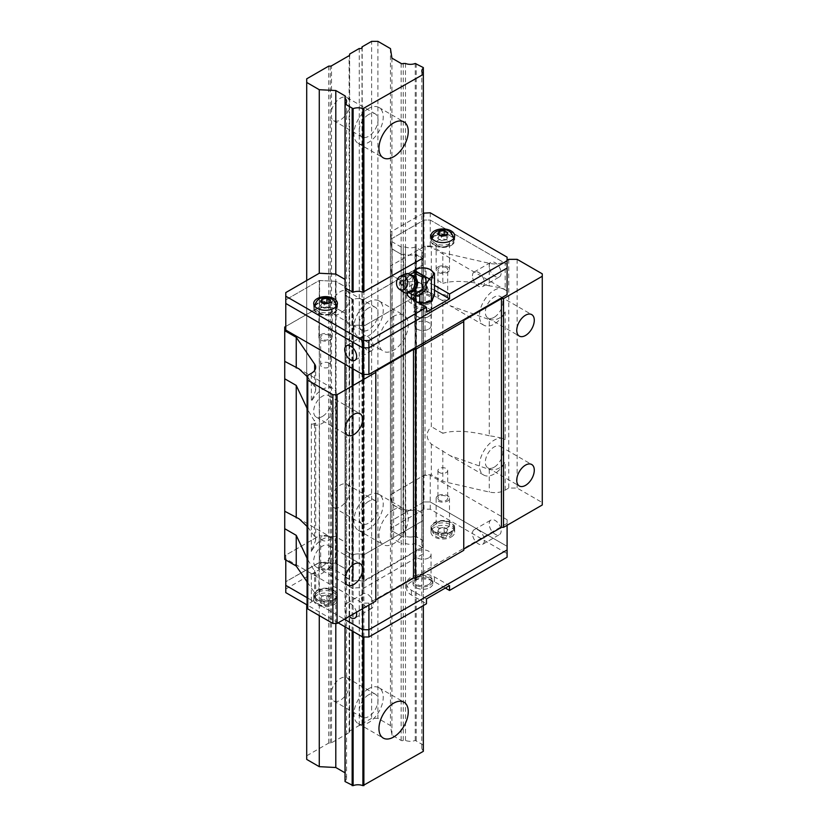 <?xml version="1.0" encoding="UTF-8"?>
<svg xmlns="http://www.w3.org/2000/svg" width="827" height="827" viewBox="0 0 827 827"><rect width="100%" height="100%" fill="white"/><g stroke="black" fill="none" stroke-linecap="round" stroke-linejoin="round"><path stroke-width="0.62" stroke-dasharray="4.13 3.1" d="M331.524 110.291A13.325 7.691 -60 0 1 340.321 98.227A13.325 7.691 -60 0 1 346.989 97.565A13.325 7.691 -60 0 1 349.118 100.129L349.118 107.924A13.325 7.691 -60 0 1 333.663 120.649A13.325 7.691 -60 0 1 331.524 118.085L331.524 65.829M331.524 303.705A13.325 7.691 -60 0 1 340.321 291.642A13.325 7.691 -60 0 1 346.989 290.99A13.325 7.691 -60 0 1 349.118 293.554L349.118 301.348A13.325 7.691 -60 0 1 333.663 314.064A13.325 7.691 -60 0 1 331.524 311.5L331.524 118.085M331.524 497.13A13.325 7.691 -60 0 1 340.321 485.067A13.325 7.691 -60 0 1 346.989 484.405A13.325 7.691 -60 0 1 349.118 486.969L349.118 494.763A13.325 7.691 -60 0 1 333.663 507.489A13.325 7.691 -60 0 1 331.524 504.925L331.524 311.5M331.524 690.545A13.325 7.691 -60 0 1 340.321 678.481A13.325 7.691 -60 0 1 346.989 677.82A13.325 7.691 -60 0 1 349.118 680.394L349.118 688.178A13.325 7.691 -60 0 1 333.663 700.903A13.325 7.691 -60 0 1 331.524 698.339L331.524 504.925M423.341 751.319L423.341 750.751A8.59 4.962 180 0 1 421.811 747.939A8.59 4.962 180 0 1 423.341 745.117L415.247 740.434A8.59 4.962 180 0 1 405.468 740.434L403.245 740.434A1.478 0.858 180 0 1 401.147 740.434L391.915 735.11L390.468 725.568L377.908 718.322L377.908 41.35M377.908 718.322L371.623 718.322L371.623 41.35M390.468 725.568L390.468 48.607M391.915 735.11L391.915 58.138M403.245 740.434L403.245 63.472M405.468 740.434L405.468 63.472M415.247 740.434L415.247 63.472M416.219 740.434L416.219 63.472M423.341 744.548L423.341 67.587M423.341 745.117L423.341 750.751M423.341 605.56L423.341 344.921M423.341 342.988L423.341 257.321A8.59 4.962 180 0 1 421.811 254.499A8.59 4.962 180 0 1 423.341 251.677L415.247 247.004A8.59 4.962 180 0 1 405.468 247.004L403.245 247.004A1.478 0.858 180 0 1 401.147 247.004L391.915 241.68L390.468 232.139L390.468 239.396L423.972 220.054L430.247 220.054L507.096 264.413L507.096 294.639M393.611 316.369A20.727 11.971 120 0 0 380.069 334.635A20.727 11.971 120 0 0 383.242 351.237A20.727 11.971 120 0 0 403.969 339.277A20.727 11.971 120 0 0 403.969 315.345A20.727 11.971 120 0 0 393.611 316.369M393.611 509.783A20.727 11.971 120 0 0 380.069 528.05A20.727 11.971 120 0 0 383.242 544.662A20.727 11.971 120 0 0 403.969 532.691A20.727 11.971 120 0 0 403.969 508.76A20.727 11.971 120 0 0 393.611 509.783M363.88 636.986L363.88 379.262M363.88 374.424L363.88 292.22L363.88 299.477L362.898 299.477A8.59 4.962 0 0 0 353.129 299.477L345.035 294.794A8.59 4.962 0 0 0 346.554 291.983A8.59 4.962 180 0 1 345.179 294.681L345.035 321.744L351.888 325.921L353.336 325.983A8.59 4.962 180 0 1 362.691 325.983L364.138 325.921L423.083 291.89L423.197 291.052A8.59 4.962 180 0 1 421.811 288.354A8.59 4.962 180 0 1 423.197 285.656L423.083 284.819L416.477 281.004L415.03 280.942A8.59 4.962 180 0 1 405.685 280.942L403.555 280.86L405.199 280.86L405.199 254.261L405.685 280.942A8.59 4.962 0 0 0 415.03 280.942L415.03 254.344A8.59 4.962 180 0 1 405.685 254.344M362.898 636.986L362.898 379.82M362.898 374.424L362.898 299.477M353.129 631.508L353.129 385.465M353.129 368.945L353.129 299.477M352.147 630.939L352.147 386.023M352.147 368.377L352.147 299.477M345.035 626.835L345.035 390.137M345.035 364.262L345.035 295.363M345.035 780.977L345.035 775.333A8.59 4.962 180 0 1 346.554 778.155A8.59 4.962 180 0 1 345.035 780.977L345.035 781.536M345.035 774.041L345.035 772.832A1.478 0.858 180 0 1 345.469 773.441A1.478 0.858 180 0 1 345.035 774.041L345.035 775.333M335.803 623.444L335.803 274.078L335.803 281.325L319.274 280.498L285.78 299.839L319.325 280.467L335.473 281.314L345.035 286.659A1.478 0.858 180 0 1 345.469 287.258A1.478 0.858 180 0 1 345.19 287.755L345.19 543.07A1.478 0.858 0 0 0 345.469 542.574A1.478 0.858 0 0 0 345.035 541.974L335.473 536.63L319.604 535.824L335.473 536.63L335.473 307.902L345.035 313.257A1.478 0.858 180 0 1 345.469 313.857A1.478 0.858 180 0 1 345.19 314.353A1.478 0.858 180 0 0 345.469 313.857L345.469 287.258A1.478 0.858 0 0 0 345.035 286.659L335.803 281.325M319.274 615.588L319.274 280.498M306.714 604.713L306.714 280.498M371.623 718.322L361.999 723.873A2.078 1.199 180 0 1 362.185 724.359A2.078 1.199 180 0 1 359.259 725.455L349.635 731.006L349.635 731.916A1.778 1.023 180 0 1 349.118 732.639L331.524 742.801A1.778 1.023 180 0 1 330.273 743.101L328.701 743.101L306.714 755.795L306.714 78.823M306.714 755.795L306.714 759.413M328.701 743.101L328.701 66.129M349.635 731.916L349.635 54.944M349.635 731.006L349.635 54.044M359.259 725.455L359.259 48.483M361.999 723.873L361.999 47.883M368.584 694.804A13.325 7.691 120 0 0 359.879 706.547A13.325 7.691 120 0 0 361.926 717.226A13.325 7.691 120 0 0 375.251 709.535A13.325 7.691 120 0 0 375.251 694.142A13.325 7.691 120 0 0 368.584 694.804M368.584 688.757A20.727 11.971 120 0 0 355.052 707.023A20.727 11.971 120 0 0 358.225 723.635A20.727 11.971 120 0 0 378.952 711.665A20.727 11.971 120 0 0 378.952 687.733A20.727 11.971 120 0 0 368.584 688.757M368.584 501.389A13.325 7.691 120 0 0 359.879 513.122A13.325 7.691 120 0 0 361.926 523.801A13.325 7.691 120 0 0 375.251 516.11A13.325 7.691 120 0 0 375.251 500.728A13.325 7.691 120 0 0 368.584 501.389M368.584 495.342A20.727 11.971 120 0 0 355.052 513.608A20.727 11.971 120 0 0 358.225 530.21A20.727 11.971 120 0 0 378.952 518.25A20.727 11.971 120 0 0 378.952 494.319A20.727 11.971 120 0 0 368.584 495.342M368.584 307.964A13.325 7.691 120 0 0 359.879 319.708A13.325 7.691 120 0 0 361.926 330.387A13.325 7.691 120 0 0 375.251 322.695A13.325 7.691 120 0 0 375.251 307.303A13.325 7.691 120 0 0 368.584 307.964M368.584 301.917A20.727 11.971 120 0 0 355.052 320.183A20.727 11.971 120 0 0 358.225 336.796A20.727 11.971 120 0 0 378.952 324.825A20.727 11.971 120 0 0 378.952 300.894A20.727 11.971 120 0 0 368.584 301.917M368.584 114.55A13.325 7.691 120 0 0 359.879 126.293A13.325 7.691 120 0 0 361.926 136.962A13.325 7.691 120 0 0 375.251 129.27A13.325 7.691 120 0 0 375.251 113.888A13.325 7.691 120 0 0 368.584 114.55M368.584 108.502A20.727 11.971 120 0 0 355.052 126.769A20.727 11.971 120 0 0 358.225 143.381A20.727 11.971 120 0 0 378.952 131.41A20.727 11.971 120 0 0 378.952 107.479A20.727 11.971 120 0 0 368.584 108.502M446.27 267.617A4.89 2.822 0 0 0 440.946 267.007A4.89 2.822 0 0 0 437.928 269.612A4.89 2.822 0 0 0 442.817 272.434A4.89 2.822 0 0 0 447.696 269.612A4.89 2.822 0 0 0 446.27 267.617M505.183 261.415L505.183 289.729A20.727 11.971 120 0 0 504.48 289.264A20.727 11.971 120 0 0 483.743 301.224A20.727 11.971 120 0 0 483.743 325.156A20.727 11.971 120 0 0 505.183 311.913L505.183 439.623A20.727 11.971 120 0 0 504.48 439.158A20.727 11.971 120 0 0 483.743 451.128A20.727 11.971 120 0 0 483.743 475.06A20.727 11.971 120 0 0 505.183 461.817C501.565 468.082 496.252 470.635 489.253 469.467L450.095 455.636L431.301 444.068C425.771 438.258 425.771 432.449 431.301 426.629L431.301 294.164C425.771 288.354 425.771 282.545 431.301 276.735L431.301 246.043L442.817 252.69L489.253 263.317A14.803 8.549 0 0 0 505.183 261.415L507.096 260.309M431.301 246.043L425.016 246.043L390.427 266.015L390.427 494.732L425.016 474.76L431.301 474.76L442.817 481.407L489.253 492.034A14.803 8.549 0 0 0 505.183 490.132L508.77 488.054L517.144 488.054L542.274 502.568L542.274 504.977M391.884 530.655L391.884 504.056L401.147 509.577L392.143 504.377L392.143 275.66L401.147 280.86L391.884 275.339L391.884 530.655L390.499 521.486L390.427 494.732L391.884 504.056L390.499 494.887L390.499 266.17L391.884 275.339L390.427 266.015L423.972 246.642L430.247 246.642L507.096 291.011M507.096 257.166L507.096 264.413L430.247 220.054L423.972 220.054L390.468 239.396L391.915 248.927L401.147 254.261A1.478 0.858 180 0 0 403.049 254.354L403.049 280.953A1.478 0.858 180 0 1 401.147 280.86L401.147 509.577A1.478 0.858 0 0 0 403.049 509.67L403.049 280.953A1.478 0.858 180 0 1 401.147 280.86L401.147 254.261L391.884 248.741L390.427 239.416L390.427 266.015L390.499 239.582M415.03 254.344L415.516 280.86L415.857 254.261L423.341 258.582L423.197 285.656A8.59 4.962 0 0 0 421.811 288.354A8.59 4.962 0 0 0 423.197 291.052L423.197 264.454A8.59 4.962 180 0 1 421.811 261.756A8.59 4.962 180 0 1 423.197 259.058M345.035 289.005L345.179 544.59A8.59 4.962 180 0 1 346.554 547.288A8.59 4.962 180 0 1 345.179 549.986L345.293 550.823L351.888 554.638L353.336 554.7A8.59 4.962 180 0 1 362.691 554.7L364.138 554.638L423.083 520.607L423.197 519.769A8.59 4.962 180 0 1 421.811 517.071A8.59 4.962 180 0 1 423.197 514.373L423.341 540.682L415.516 536.165L415.03 280.942L415.03 509.659L416.477 509.721L416.477 281.004L423.083 284.819L423.083 513.536L416.477 509.721L415.03 509.659A8.59 4.962 180 0 1 405.685 509.659L403.555 509.577L405.685 509.659L405.685 536.247A8.59 4.962 0 0 0 415.03 536.247L415.03 509.659A8.59 4.962 180 0 1 405.685 509.659L405.199 280.86L405.199 536.165L403.049 536.268L403.049 509.67A1.478 0.858 0 0 1 401.147 509.577L401.147 536.165A1.478 0.858 0 0 0 403.049 536.268M423.197 264.454L423.341 291.528L423.341 264.929L364.138 299.322L362.691 299.395L362.691 325.983A8.59 4.962 0 0 0 353.336 325.983L353.336 299.395A8.59 4.962 180 0 1 362.691 299.395M362.691 581.298L364.138 581.226L423.341 546.833L423.341 291.331L423.083 520.607L423.083 291.89L364.138 325.921L364.138 554.638L362.691 554.7L362.691 581.298A8.59 4.962 0 0 0 353.336 581.298L353.336 554.7A8.59 4.962 180 0 1 362.691 554.7L363.167 299.477M363.508 299.477L363.167 581.381M353.336 299.395L352.519 326.065L352.519 299.477L345.293 295.508L345.179 294.681M345.19 569.669A1.478 0.858 0 0 0 345.469 569.172A1.478 0.858 0 0 0 345.035 568.562L345.035 313.257L336.031 308.058L336.031 536.775L345.035 541.974A1.478 0.858 0 0 1 345.469 542.574A1.478 0.858 0 0 1 345.19 543.07L345.179 544.59A8.59 4.962 180 0 1 346.554 547.288A8.59 4.962 180 0 1 345.179 549.986L345.035 577.06L352.86 581.381L353.336 325.983L353.336 554.7L351.888 554.638L351.888 325.921L345.293 322.106L345.035 550.462L345.035 294.96M345.035 295.146L345.179 321.269A8.59 4.962 0 0 0 346.554 318.571A8.59 4.962 180 0 1 345.179 321.269L345.035 576.864M345.035 570.909L345.179 315.873A8.59 4.962 180 0 1 346.554 318.571A8.59 4.962 0 0 0 345.179 315.873L345.035 569.958M335.473 281.314L335.473 307.902L319.604 307.106L336.031 308.058L336.031 281.459M284.726 559.383L284.726 555.754L319.325 535.782L319.325 307.065L319.604 562.422L285.78 581.743L285.78 585.371L285.78 555.144L285.78 558.773L362.619 603.141L368.904 603.141L507.096 523.357L507.096 519.728L507.096 546.327L430.247 501.958L423.972 501.958L390.427 521.33L423.972 501.958L423.972 475.36L390.427 494.732L390.499 521.486M319.604 280.508L319.604 307.106L285.78 326.427L319.325 307.065L319.325 280.467M329.012 335.317A4.89 2.822 0 0 0 323.688 334.708A4.89 2.822 0 0 0 320.669 337.313A4.89 2.822 0 0 0 325.559 340.135A4.89 2.822 0 0 0 330.449 337.313A4.89 2.822 0 0 0 329.012 335.317M322.106 568.025A4.89 2.822 180 0 1 320.669 566.03A4.89 2.822 180 0 1 325.559 563.208A4.89 2.822 180 0 1 330.449 566.03A4.89 2.822 180 0 1 327.43 568.635A4.89 2.822 180 0 1 322.106 568.025M439.354 500.325A4.89 2.822 180 0 1 437.928 498.33A4.89 2.822 180 0 1 442.817 495.507A4.89 2.822 180 0 1 447.696 498.33A4.89 2.822 180 0 1 444.688 500.935A4.89 2.822 180 0 1 439.354 500.325M307.758 608.941L307.758 604.103L311.355 602.035A14.803 8.549 0 0 0 315.687 595.988A14.803 8.549 0 0 0 314.653 592.845L307.758 582.808M423.341 540.682L423.341 285.377L423.197 514.373A8.59 4.962 180 0 0 421.811 517.071L421.811 261.756A8.59 4.962 0 0 0 423.341 264.578L363.88 299.477M463.751 320.39L463.751 550.317M375.809 371.158L375.809 601.084M307.758 559.745L315.687 572.966L312.027 574.176L311.355 573.721L311.355 602.035M307.758 604.103L307.758 375.386M517.144 259.337L517.144 488.054M542.274 502.568L542.274 273.84M508.77 259.337L508.77 488.054M442.817 450.715L442.817 481.407M431.301 444.068L431.301 474.76M425.016 246.043L425.016 474.76M284.726 327.037L284.726 555.754M307.758 527.047L314.653 536.589L315.687 540.196L311.355 551.526A20.727 11.971 -60 0 1 332.785 538.284A20.727 11.971 -60 0 1 332.785 562.215A20.727 11.971 -60 0 1 312.058 574.186A20.727 11.971 -60 0 1 311.355 573.721M311.355 551.526L311.355 423.817A20.727 11.971 120 0 0 312.058 424.282A20.727 11.971 120 0 0 332.785 412.322A20.727 11.971 120 0 0 332.785 388.39A20.727 11.971 120 0 0 311.355 401.633L311.355 373.318M322.416 416.457A12.405 7.164 -60 0 1 316.214 417.077A12.405 7.164 -60 0 1 316.214 402.759A12.405 7.164 -60 0 1 328.619 395.595A12.405 7.164 -60 0 1 330.521 405.53A12.405 7.164 -60 0 1 322.416 416.457M322.416 566.361A12.405 7.164 -60 0 1 316.214 566.971A12.405 7.164 -60 0 1 316.214 552.653A12.405 7.164 -60 0 1 328.619 545.5A12.405 7.164 -60 0 1 330.521 555.434A12.405 7.164 -60 0 1 322.416 566.361M494.112 467.234A12.405 7.164 -60 0 1 487.909 467.855A12.405 7.164 -60 0 1 487.909 453.527A12.405 7.164 -60 0 1 500.314 446.373A12.405 7.164 -60 0 1 502.216 456.308A12.405 7.164 -60 0 1 494.112 467.234M494.112 317.341A12.405 7.164 -60 0 1 487.909 317.95A12.405 7.164 -60 0 1 487.909 303.633A12.405 7.164 -60 0 1 500.314 296.469A12.405 7.164 -60 0 1 502.216 306.403A12.405 7.164 -60 0 1 494.112 317.341M489.253 435.788C469.322 430.836 453.837 429.999 442.817 433.286L442.817 300.821L450.095 305.732L489.253 319.563L489.253 435.788C496.252 436.677 501.565 437.959 505.183 439.623L504.449 439.147M442.817 433.286L431.301 426.629M442.817 300.821L431.301 294.164M431.301 276.735L442.817 283.382L442.817 252.69M489.253 319.563C496.241 320.742 501.544 318.188 505.183 311.913M489.253 263.317L489.253 285.884C496.252 286.773 501.565 288.054 505.183 289.729L504.449 289.243M489.253 285.884C469.322 280.932 453.837 280.105 442.817 283.382M423.341 513.898L423.341 540.496M423.341 546.833L423.083 265.291M345.293 295.508L345.035 577.06A1.478 0.858 0 0 0 345.469 576.429A1.478 0.858 0 0 0 345.035 575.819L335.803 570.485L319.274 569.658L319.274 562.401L335.803 563.239L345.035 568.562L335.473 563.218L319.604 562.422M311.355 423.817L312.027 424.272L315.687 423.073L307.758 409.851M307.758 377.153L314.653 386.695L315.687 390.292L311.355 401.633M329.012 363.115A4.89 2.822 0 0 0 323.688 362.505A4.89 2.822 0 0 0 320.669 365.11A4.89 2.822 0 0 0 325.559 367.932A4.89 2.822 0 0 0 330.449 365.11A4.89 2.822 0 0 0 329.012 363.115M446.27 295.425A4.89 2.822 0 0 0 440.946 294.815A4.89 2.822 0 0 0 437.928 297.42A4.89 2.822 0 0 0 442.817 300.242A4.89 2.822 0 0 0 447.696 297.42A4.89 2.822 0 0 0 446.27 295.425M439.354 472.527A4.89 2.822 180 0 1 437.928 470.532A4.89 2.822 180 0 1 442.817 467.71A4.89 2.822 180 0 1 447.696 470.532A4.89 2.822 180 0 1 444.688 473.137A4.89 2.822 180 0 1 439.354 472.527M322.106 540.217A4.89 2.822 180 0 1 320.669 538.222A4.89 2.822 180 0 1 325.559 535.4A4.89 2.822 180 0 1 330.449 538.222A4.89 2.822 180 0 1 327.43 540.827A4.89 2.822 180 0 1 322.106 540.217M330.273 313.433A6.657 3.846 0 0 0 332.227 310.714A6.657 3.846 0 0 0 325.559 306.869A6.657 3.846 0 0 0 318.902 310.714A6.657 3.846 0 0 0 323.006 314.27A6.657 3.846 0 0 0 330.273 313.433M428.675 302.558A8.146 4.704 0 0 0 431.063 299.229A8.146 4.704 0 0 0 422.917 294.526A8.146 4.704 0 0 0 414.782 299.229A8.146 4.704 0 0 0 419.806 303.571A8.146 4.704 0 0 0 428.675 302.558M403.049 254.354L405.199 254.261M345.179 289.285A8.59 4.962 180 0 1 346.554 291.983A8.59 4.962 0 0 0 345.035 289.161L345.035 287.868A1.478 0.858 0 0 0 345.469 287.258L345.469 280.012A1.478 0.858 180 0 1 345.035 280.611L345.035 281.904A8.59 4.962 180 0 1 346.554 284.726A8.59 4.962 180 0 1 345.035 287.548L345.035 288.106M285.78 292.582L285.78 330.056M447.521 245.743A6.657 3.846 0 0 0 449.474 243.014A6.657 3.846 0 0 0 442.817 239.168A6.657 3.846 0 0 0 436.149 243.014A6.657 3.846 0 0 0 440.264 246.57A6.657 3.846 0 0 0 447.521 245.743M430.247 212.797L430.247 246.642M489.191 266.17A8.435 4.869 60 0 1 490.938 262.304A8.435 4.869 60 0 1 499.374 267.173A8.435 4.869 60 0 1 499.374 276.921A8.435 4.869 60 0 1 492.871 274.657A8.435 4.869 60 0 1 489.191 266.17M423.972 212.797L423.972 246.642M428.675 329.146A8.146 4.704 0 0 0 431.063 325.828A8.146 4.704 0 0 0 422.917 321.124A8.146 4.704 0 0 0 414.782 325.828A8.146 4.704 0 0 0 419.806 330.169A8.146 4.704 0 0 0 428.675 329.146M320.845 334.594A6.657 3.846 180 0 1 328.112 333.757A6.657 3.846 180 0 1 332.227 337.313A6.657 3.846 180 0 1 330.273 340.031A6.657 3.846 180 0 1 323.006 340.869A6.657 3.846 180 0 1 318.902 337.313A6.657 3.846 180 0 1 320.845 334.594M438.103 266.894A6.657 3.846 180 0 1 445.36 266.056A6.657 3.846 180 0 1 449.474 269.612A6.657 3.846 180 0 1 447.521 272.331A6.657 3.846 180 0 1 440.264 273.168A6.657 3.846 180 0 1 436.149 269.612A6.657 3.846 180 0 1 438.103 266.894M345.469 280.012A1.478 0.858 180 0 0 345.035 279.402L345.035 313.257A1.478 0.858 180 0 1 345.469 313.857L345.469 569.172A1.478 0.858 180 0 1 345.035 569.772L345.035 571.064A8.59 4.962 180 0 1 346.554 573.886A8.59 4.962 0 0 0 345.179 571.188M351.888 299.322L351.888 325.921L352.519 326.065L352.519 581.381M363.508 581.381L363.508 326.065L364.138 325.921L364.138 299.322M423.341 291.331L423.197 519.769A8.59 4.962 180 0 1 421.811 517.071L421.811 543.67A8.59 4.962 0 0 0 423.197 546.368M423.341 285.181L423.083 258.22M416.477 254.416L416.477 281.004L415.857 280.86L415.857 536.165M392.143 249.061L392.143 275.66L391.884 248.741M472.444 275.836A8.435 4.869 60 0 1 474.191 271.98A8.435 4.869 60 0 1 482.627 276.849A8.435 4.869 60 0 1 482.627 286.597A8.435 4.869 60 0 1 476.125 284.333A8.435 4.869 60 0 1 472.444 275.836M373.401 346.802A8.435 4.869 -120 0 0 369.721 338.305A8.435 4.869 -120 0 0 363.218 336.041A8.435 4.869 -120 0 0 363.218 345.789A8.435 4.869 -120 0 0 371.654 350.658A8.435 4.869 -120 0 0 373.401 346.802M447.521 527.647A6.657 3.846 180 0 1 440.264 528.484A6.657 3.846 180 0 1 436.149 524.928A6.657 3.846 180 0 1 442.817 521.082A6.657 3.846 180 0 1 449.474 524.928A6.657 3.846 180 0 1 447.521 527.647M428.675 584.462A8.146 4.704 180 0 1 419.806 585.485A8.146 4.704 180 0 1 414.782 581.143A8.146 4.704 180 0 1 422.917 576.44A8.146 4.704 180 0 1 431.063 581.143A8.146 4.704 180 0 1 428.675 584.462M307.758 598.066L344.404 619.216L307.758 598.066M345.179 576.584A8.59 4.962 0 0 0 346.554 573.886A8.59 4.962 180 0 1 345.035 576.708L353.129 581.381A8.59 4.962 180 0 1 362.898 581.381L423.341 546.482A8.59 4.962 180 0 1 421.811 543.67A8.59 4.962 180 0 1 423.341 540.848L415.247 536.165A8.59 4.962 180 0 1 405.468 536.165L403.245 536.165A1.478 0.858 180 0 1 401.147 536.165L391.915 530.841L390.468 521.299L390.468 528.556L423.972 509.215L430.247 509.215L507.096 553.573L507.096 557.202M423.197 540.961A8.59 4.962 0 0 0 421.811 543.67L421.811 550.916A8.59 4.962 0 0 0 423.341 553.739L362.898 588.638A8.59 4.962 0 0 0 353.129 588.638L345.035 583.965A8.59 4.962 0 0 0 346.554 581.143A8.59 4.962 0 0 0 345.035 578.321L345.035 569.772M392.143 530.975L401.147 536.165L401.147 543.422A1.478 0.858 0 0 0 403.245 543.422L405.468 543.422A8.59 4.962 0 0 0 415.247 543.422L423.341 548.094A8.59 4.962 0 0 0 421.811 550.916M507.096 549.955L507.096 553.573M330.273 595.347A6.657 3.846 180 0 1 323.006 596.174A6.657 3.846 180 0 1 318.902 592.628A6.657 3.846 180 0 1 325.559 588.772A6.657 3.846 180 0 1 332.227 592.628A6.657 3.846 180 0 1 330.273 595.347M507.096 525.29L507.096 523.357M368.904 605.075L368.904 603.141M362.619 608.703L362.619 603.141M285.78 559.982L285.78 558.773M356.447 612.269A8.435 4.869 -120 0 0 346.461 603.452A8.435 4.869 -120 0 0 344.714 607.307A8.435 4.869 -120 0 0 349.118 616.497M319.325 562.381L319.325 535.782L285.78 555.144M351.888 581.226L351.888 554.638L345.293 550.823L345.293 577.422M423.083 547.195L423.083 520.607L364.138 554.638L364.138 581.226M416.477 536.32L416.477 509.721L423.083 513.536L423.083 540.134M423.972 509.215L423.972 501.958L430.247 501.958L430.247 475.36L423.972 475.36M507.096 519.728L430.247 475.36M501.131 530.789A8.435 4.869 60 0 1 499.374 534.656A8.435 4.869 60 0 1 490.938 529.776A8.435 4.869 60 0 1 490.938 520.038A8.435 4.869 60 0 1 497.44 522.302A8.435 4.869 60 0 1 501.131 530.789M428.675 557.863A8.146 4.704 180 0 1 419.806 558.887A8.146 4.704 180 0 1 414.782 554.545A8.146 4.704 180 0 1 422.917 549.841A8.146 4.704 180 0 1 431.063 554.545A8.146 4.704 180 0 1 428.675 557.863M438.103 495.611A6.657 3.846 0 0 0 436.149 498.33A6.657 3.846 0 0 0 440.264 501.886A6.657 3.846 0 0 0 447.521 501.048A6.657 3.846 0 0 0 449.474 498.33A6.657 3.846 0 0 0 445.36 494.773A6.657 3.846 0 0 0 438.103 495.611M320.845 563.311A6.657 3.846 0 0 0 318.902 566.03A6.657 3.846 0 0 0 323.006 569.586A6.657 3.846 0 0 0 330.273 568.749A6.657 3.846 0 0 0 332.227 566.03A6.657 3.846 0 0 0 328.112 562.474A6.657 3.846 0 0 0 320.845 563.311M336.031 563.373L336.031 536.775L335.473 536.63L335.473 563.218M361.471 597.642A8.435 4.869 -120 0 0 365.152 606.129A8.435 4.869 -120 0 0 371.654 608.393A8.435 4.869 -120 0 0 371.654 598.645A8.435 4.869 -120 0 0 363.218 593.776A8.435 4.869 -120 0 0 361.471 597.642M423.341 520.049L423.341 546.647M484.374 540.465A8.435 4.869 60 0 1 482.627 544.321A8.435 4.869 60 0 1 474.191 539.452A8.435 4.869 60 0 1 474.191 529.704A8.435 4.869 60 0 1 480.694 531.968A8.435 4.869 60 0 1 484.374 540.465M401.147 247.004L401.147 254.261A1.478 0.858 0 0 0 403.245 254.261L405.468 254.261A8.59 4.962 0 0 0 415.247 254.261L423.341 258.934A8.59 4.962 0 0 0 421.811 261.756L421.811 254.499M429.937 303.282A9.924 5.727 180 0 1 419.124 304.522A9.924 5.727 180 0 1 413.004 299.229A9.924 5.727 180 0 1 422.917 293.502A9.924 5.727 180 0 1 432.841 299.229A9.924 5.727 180 0 1 429.937 303.282M423.341 213.159L390.468 232.139M429.937 300.863A9.924 5.727 180 0 1 419.124 302.103A9.924 5.727 180 0 1 413.004 296.81A9.924 5.727 180 0 1 422.917 291.083A9.924 5.727 180 0 1 432.841 296.81A9.924 5.727 180 0 1 429.937 300.863M406.75 293.068A16.282 9.407 180 0 1 406.636 291.972A16.282 9.407 180 0 1 416.694 283.289A16.282 9.407 180 0 1 434.433 285.325L434.485 285.356M434.485 290.194L434.433 290.163A16.282 9.407 0 0 0 408.011 293.027M407.184 294.391A16.282 9.407 0 0 0 406.636 296.81A16.282 9.407 0 0 0 411.401 303.457L426.484 312.161M451.191 245.433A11.847 6.843 0 0 0 454.654 240.605A11.847 6.843 0 0 0 453.889 238.186A11.847 6.843 0 0 0 442.817 233.762A11.847 6.843 0 0 0 431.746 238.166A11.847 6.843 0 0 0 430.97 240.605A11.847 6.843 0 0 0 438.279 246.922A11.847 6.843 0 0 0 451.191 245.433M333.932 313.133A11.847 6.843 0 0 0 337.406 308.295A11.847 6.843 0 0 0 336.641 305.876A11.847 6.843 0 0 0 325.559 301.462A11.847 6.843 0 0 0 314.487 305.866A11.847 6.843 0 0 0 313.712 308.295A11.847 6.843 0 0 0 321.031 314.611A11.847 6.843 0 0 0 333.932 313.133M434.961 236.067A11.102 6.409 180 0 1 447.066 234.682A11.102 6.409 180 0 1 453.92 240.605A11.102 6.409 180 0 1 442.817 247.015A11.102 6.409 180 0 1 431.704 240.605A11.102 6.409 180 0 1 434.961 236.067M333.415 303.767A11.102 6.409 180 0 1 336.661 308.295A11.102 6.409 180 0 1 325.559 314.705A11.102 6.409 180 0 1 314.456 308.295A11.102 6.409 180 0 1 321.31 302.372A11.102 6.409 180 0 1 333.415 303.767M431.746 238.135A11.102 6.409 180 0 1 434.961 234.134A11.102 6.409 180 0 1 446.632 232.645A11.102 6.409 180 0 1 453.878 238.135M453.889 238.197A11.102 6.409 180 0 1 453.92 238.672A11.102 6.409 180 0 1 442.817 245.081A11.102 6.409 180 0 1 431.704 238.672A11.102 6.409 180 0 1 431.735 238.197M314.498 305.825A11.102 6.409 180 0 1 321.744 300.346A11.102 6.409 180 0 1 333.415 301.834A11.102 6.409 180 0 1 336.62 305.825M336.63 305.887A11.102 6.409 180 0 1 336.661 306.362A11.102 6.409 180 0 1 322.685 312.554A11.102 6.409 180 0 1 314.456 306.362A11.102 6.409 180 0 1 314.487 305.887M447.769 232.666L447.769 236.935L445.495 235.623M440.16 235.457L439.189 235.602L439.189 234.899M439.189 235.602L437.855 238.465L437.855 234.206M437.855 238.465L441.484 240.564L441.484 236.295M441.484 240.564L446.435 239.799L446.435 235.53M446.435 239.799L447.769 236.935M330.511 300.366L330.511 304.625L328.247 303.323M322.902 303.147L321.93 303.302L321.93 302.589M321.93 303.302L320.607 306.166L320.607 301.896M320.607 306.166L324.236 308.254L324.236 303.995M324.236 308.254L329.187 307.489L329.187 303.23M329.187 307.489L330.511 304.625M345.035 280.611L345.035 287.868M345.035 281.904L345.035 289.161M345.035 287.548L345.035 294.794M423.341 257.89L423.341 265.136M423.341 257.321L423.341 264.578M423.341 251.677L423.341 258.934M423.341 251.119L423.341 258.375M416.219 247.004L416.219 254.261M415.247 247.004L415.247 254.261M405.468 247.004L405.468 254.261M403.245 247.004L403.245 254.261M391.915 241.68L391.915 248.927M345.035 575.819L345.035 568.562A1.478 0.858 180 0 1 345.469 569.172L345.469 576.429M285.78 592.628L285.78 581.743L319.274 562.401M430.247 509.215L430.247 501.958L507.096 546.327M429.937 585.185A9.924 5.727 0 0 0 432.841 581.143A9.924 5.727 0 0 0 422.917 575.416A9.924 5.727 0 0 0 413.004 581.143A9.924 5.727 0 0 0 419.124 586.426A9.924 5.727 0 0 0 429.937 585.185M285.78 589L319.274 569.658M338.119 622.845L307.758 605.312M429.937 587.604A9.924 5.727 0 0 0 432.841 583.552A9.924 5.727 0 0 0 422.917 577.825A9.924 5.727 0 0 0 413.004 583.552A9.924 5.727 0 0 0 419.124 588.845A9.924 5.727 0 0 0 429.937 587.604M390.468 528.556L391.915 538.088L401.147 543.422M445.329 588.028L434.433 581.743A16.282 9.407 0 0 0 416.694 579.706A16.282 9.407 0 0 0 406.636 588.39A16.282 9.407 0 0 0 411.401 595.037L426.484 603.741M333.932 604.713A11.847 6.843 0 0 0 337.406 599.875A11.847 6.843 0 0 0 325.559 593.042A11.847 6.843 0 0 0 313.712 599.875A11.847 6.843 0 0 0 321.031 606.191A11.847 6.843 0 0 0 333.932 604.713M451.191 537.012A11.847 6.843 0 0 0 454.654 532.185A11.847 6.843 0 0 0 442.817 525.341A11.847 6.843 0 0 0 430.97 532.185A11.847 6.843 0 0 0 438.279 538.501A11.847 6.843 0 0 0 451.191 537.012M426.484 598.913L411.401 590.209A16.282 9.407 180 0 1 406.636 583.552A16.282 9.407 180 0 1 416.694 574.868A16.282 9.407 180 0 1 434.433 576.905L449.516 585.609M333.932 599.875A11.847 6.843 180 0 1 321.031 601.363A11.847 6.843 180 0 1 313.712 595.037A11.847 6.843 180 0 1 325.559 588.204A11.847 6.843 180 0 1 337.406 595.037A11.847 6.843 180 0 1 333.932 599.875M451.191 532.185A11.847 6.843 180 0 1 438.279 533.663A11.847 6.843 180 0 1 430.97 527.347A11.847 6.843 180 0 1 442.817 520.503A11.847 6.843 180 0 1 454.654 527.347A11.847 6.843 180 0 1 451.191 532.185M317.713 590.509A11.102 6.409 0 0 0 314.456 595.037A11.102 6.409 0 0 0 325.559 601.456A11.102 6.409 0 0 0 336.661 595.037A11.102 6.409 0 0 0 329.808 589.113A11.102 6.409 0 0 0 317.713 590.509M434.961 531.875A11.102 6.409 0 0 0 447.066 533.27A11.102 6.409 0 0 0 453.92 527.347A11.102 6.409 0 0 0 442.817 520.938A11.102 6.409 0 0 0 431.704 527.347A11.102 6.409 0 0 0 434.961 531.875M317.713 592.442A11.102 6.409 0 0 0 314.456 596.97A11.102 6.409 0 0 0 314.498 597.507A11.102 6.409 0 0 0 325.559 603.39A11.102 6.409 0 0 0 336.62 597.507A11.102 6.409 0 0 0 336.661 596.97A11.102 6.409 0 0 0 329.808 591.057A11.102 6.409 0 0 0 317.713 592.442M434.961 533.808A11.102 6.409 0 0 0 446.632 535.296A11.102 6.409 0 0 0 453.878 529.818A11.102 6.409 0 0 0 453.92 529.28A11.102 6.409 0 0 0 453.537 527.616A11.102 6.409 0 0 0 441.36 522.922A11.102 6.409 0 0 0 431.704 529.28A11.102 6.409 0 0 0 431.746 529.818A11.102 6.409 0 0 0 434.961 533.808M321.93 600.113L320.607 602.976L324.236 605.064L329.187 604.299L330.511 601.436L326.892 599.348L321.93 600.113L321.93 595.853L326.892 595.078L326.892 599.348M447.769 533.746L444.14 531.647L439.189 532.412L437.855 535.276L441.484 537.374L446.435 536.599L447.769 533.746L447.769 529.476L446.435 532.34L446.435 536.599M324.236 605.064L324.236 600.805L320.607 598.707L320.607 602.976M320.607 598.707L321.93 595.853M326.892 595.078L330.511 597.177L330.511 601.436M330.511 597.177L329.187 600.04L329.187 604.299M329.187 600.04L324.236 600.805M441.484 537.374L441.484 533.105L437.855 531.017L437.855 535.276M437.855 531.017L439.189 528.153L439.189 532.412M439.189 528.153L444.14 527.388L444.14 531.647M444.14 527.388L447.769 529.476M446.435 532.34L441.484 533.105M391.915 538.088L391.915 530.841M403.245 543.422L403.245 536.165M405.468 543.422L405.468 536.165M415.247 543.422L415.247 536.165M416.219 543.422L416.219 536.165M423.341 547.536L423.341 540.279M423.341 548.094L423.341 540.848M423.341 553.739L423.341 546.482M423.341 554.307L423.341 547.05M363.88 588.638L363.88 581.381M362.898 588.638L362.898 581.381M353.129 588.638L353.129 581.381M352.147 588.638L352.147 581.381M345.035 584.524L345.035 577.267M345.035 583.965L345.035 576.708M345.035 578.321L345.035 571.064M335.803 570.485L335.803 563.239M416.643 308.905A8.88 5.127 0 0 0 414.038 312.523A8.88 5.127 0 0 0 416.643 316.152A8.88 5.127 0 0 0 429.203 316.152L429.203 316.152A8.88 5.127 0 0 0 431.808 312.523A8.88 5.127 0 0 0 426.318 307.789A8.88 5.127 0 0 0 416.643 308.905M416.643 293.182A8.88 5.127 180 0 1 426.318 292.076A8.88 5.127 180 0 1 431.808 296.81A8.88 5.127 180 0 1 422.917 301.938A8.88 5.127 180 0 1 414.038 296.81A8.88 5.127 180 0 1 416.643 293.182M428.159 316.762L429.203 316.152L428.159 316.762A7.402 4.269 0 0 0 428.159 310.714A7.402 4.269 0 0 0 417.687 310.714A7.402 4.269 0 0 0 417.687 316.762A7.402 4.269 0 0 0 428.159 316.762M434.485 295.022L426.019 290.143L414.461 291.931L411.36 298.599L419.827 303.488M414.461 291.931L414.461 270.264L420.24 268.062L426.019 268.475L426.019 290.143M426.019 268.475L430.247 269.612M426.112 283.744L419.827 292.686L419.827 294.97M419.827 292.686L411.36 287.806L411.36 294.143M411.36 287.806L413.583 272.486M417.346 272.393L409.448 279.392L406.388 279.113L410.626 274.223M418.472 296.159L410.016 291.28L409.448 279.392M410.016 291.28L406.946 291.001L406.026 288.582L406.388 279.113M409.778 293.327L406.946 291.001M414.792 277.376A8.704 6.864 -84.9 0 0 404.248 278.637A8.704 6.864 -84.9 0 0 406.677 291.476A8.704 6.864 -84.9 0 0 413.645 290.504L407.773 291.404A8.528 6.73 -84.9 0 0 411.288 292.096M402.966 291.807A9.769 7.712 95.1 0 1 399.358 282.617A9.769 7.712 95.1 0 1 404.537 274.213M349.118 100.129L349.118 55.678M349.118 293.554L349.118 107.924M349.118 486.969L349.118 301.348M349.118 680.394L349.118 494.763M401.147 740.434L401.147 63.472M330.273 743.101L330.273 66.129M331.524 742.801L331.524 698.339M349.118 732.639L349.118 688.178M314.653 570.268L314.653 592.845M489.253 469.467L489.253 492.034M505.183 490.132L505.183 461.817M393.611 308.905L393.611 537.622M314.653 536.589L314.653 420.374M314.653 386.695L314.653 370.424M403.555 254.261L403.555 536.165M434.433 290.163L434.433 285.325M411.401 298.63L411.401 303.457M411.401 590.209L411.401 595.037M434.433 581.743L434.433 576.905M412.776 275.401A8.528 6.73 -84.9 0 0 409.138 275.484A8.528 6.73 -84.9 0 0 404.093 283.041A8.528 6.73 -84.9 0 0 407.721 291.383A8.528 6.73 -84.9 0 0 407.783 291.414L406.026 288.582M421.811 747.939L421.811 70.967M346.554 778.155L346.554 101.183M345.469 773.441L345.469 96.47M362.185 724.359L362.185 47.397M333.663 700.903L361.926 717.226M346.989 677.82L375.251 694.142M358.225 723.635L383.242 738.077M378.952 687.733L403.969 702.175M333.663 507.489L361.926 523.801M346.989 484.405L375.251 500.728M358.225 530.21L383.242 544.662M378.952 494.319L403.969 508.76M333.663 314.064L361.926 330.387M346.989 290.99L375.251 307.303M358.225 336.796L383.242 351.237M378.952 300.894L403.969 315.345M333.663 120.649L361.926 136.962M346.989 97.565L375.251 113.888M358.225 143.381L383.242 157.823M378.952 107.479L403.969 121.92M315.687 595.988L315.687 572.966M346.554 581.143L346.554 284.726M332.785 538.284L299.136 518.86M316.214 417.077L347.629 435.209M328.619 395.595L360.024 413.727M316.214 566.971L347.629 585.113M328.619 545.5L360.024 563.632M487.909 467.855L519.315 485.987M500.314 446.373L531.72 464.505M487.909 317.95L519.315 336.082M500.314 296.469L531.72 314.601M483.743 475.06L450.095 455.636M483.743 325.156L450.095 305.732M332.785 388.39L299.136 368.956M315.687 540.196L315.687 423.073M315.687 390.292L315.687 367.271M330.449 365.11L330.449 337.313M320.669 365.11L320.669 337.313M447.696 297.42L447.696 269.612M437.928 297.42L437.928 269.612M437.928 470.532L437.928 498.33M447.696 470.532L447.696 498.33M320.669 538.222L320.669 566.03M330.449 538.222L330.449 566.03M431.063 325.828L431.063 299.229M414.782 325.828L414.782 299.229M482.627 286.597L499.374 276.921M474.191 271.98L490.938 262.304M363.218 336.041L346.461 345.717M371.654 350.658L354.907 360.334M449.474 269.612L449.474 243.014M436.149 269.612L436.149 243.014M332.227 337.313L332.227 310.714M318.902 337.313L318.902 310.714M414.782 554.545L414.782 581.143M431.063 554.545L431.063 581.143M363.218 593.776L346.461 603.452M371.654 608.393L354.907 618.069M482.627 544.321L499.374 534.656M474.191 529.704L490.938 520.038M318.902 566.03L318.902 592.628M332.227 566.03L332.227 592.628M436.149 498.33L436.149 524.928M449.474 498.33L449.474 524.928M413.004 296.81L413.004 299.229M432.841 296.81L432.841 299.229M430.97 235.767L430.97 240.605M454.654 235.767L454.654 240.605M406.636 291.972L406.636 296.81M313.712 303.457L313.712 308.295M337.406 303.457L337.406 308.295M453.92 240.605L453.92 238.672M431.704 240.605L431.704 238.672M314.456 306.362L314.456 308.295M336.661 306.362L336.661 308.295M432.841 583.552L432.841 581.143M413.004 583.552L413.004 581.143M337.406 599.875L337.406 595.037M313.712 599.875L313.712 595.037M406.636 588.39L406.636 583.552M454.654 532.185L454.654 527.347M430.97 532.185L430.97 527.347M314.456 595.037L314.456 596.97M336.661 595.037L336.661 596.97M453.92 529.28L453.92 527.347M431.704 529.28L431.704 527.347M314.498 597.507C318.188 607.576 323.212 605.385 328.598 605.498C332.206 603.638 333.943 605.24 336.62 597.507M431.746 529.818C435.447 539.886 440.46 537.695 445.856 537.798C449.464 535.948 451.201 537.54 453.878 529.818M414.038 296.81L414.038 312.523M431.808 296.81L431.808 312.523M417.687 316.762L416.643 316.152M406.036 280.167C407.845 276.383 408.879 274.822 409.148 275.474L414.813 277.396"/><path stroke-width="1.24" d="M349.118 55.678L331.524 65.829A1.778 1.023 180 0 1 330.273 66.129L328.701 66.129L306.714 78.823L306.714 82.452L319.274 89.709L335.803 90.536L345.035 95.87A1.478 0.858 180 0 1 345.469 96.47A1.478 0.858 180 0 1 345.035 97.079L345.035 98.372A8.59 4.962 180 0 1 346.554 101.183A8.59 4.962 180 0 1 345.035 104.006L353.129 108.678A8.59 4.962 180 0 1 362.898 108.678L423.341 74.347L423.341 67.587L415.247 63.472A8.59 4.962 180 0 1 405.468 63.472L403.245 63.472A1.478 0.858 180 0 1 401.147 63.472L391.915 58.138L390.468 48.607L377.908 41.35L371.623 41.35L361.999 46.901A2.078 1.199 180 0 1 362.185 47.397A2.078 1.199 180 0 1 359.259 48.483L349.635 54.044L349.635 54.944A1.778 1.023 180 0 1 349.118 55.678M423.341 73.789A8.59 4.962 180 0 1 421.811 70.967A8.59 4.962 180 0 1 423.341 68.145M345.035 626.835L345.035 781.536L353.129 785.65A8.59 4.962 180 0 1 362.898 785.65L423.341 751.319L423.341 605.56M423.341 344.921L423.341 342.988M345.035 104.574L345.035 288.106L353.129 292.22A8.59 4.962 180 0 1 362.898 292.22L423.341 257.89L423.341 74.347M393.611 122.944A20.727 11.971 120 0 0 380.069 141.21A20.727 11.971 120 0 0 383.242 157.823A20.727 11.971 120 0 0 403.969 145.852A20.727 11.971 120 0 0 403.969 121.92A20.727 11.971 120 0 0 393.611 122.944M393.611 703.208A20.727 11.971 120 0 0 380.069 721.475A20.727 11.971 120 0 0 383.242 738.077A20.727 11.971 120 0 0 403.969 726.116A20.727 11.971 120 0 0 403.969 702.175A20.727 11.971 120 0 0 393.611 703.208M363.88 785.65L363.88 636.986M363.88 379.262L363.88 374.424M363.88 292.22L363.88 108.678M362.898 785.65L362.898 636.986M362.898 379.82L362.898 374.424M362.898 292.22L362.898 108.678M353.129 785.65L353.129 631.508M353.129 385.465L353.129 368.945M353.129 292.22L353.129 108.678M352.147 785.65L352.147 630.939M352.147 386.023L352.147 368.377M352.147 292.22L352.147 108.678M345.035 390.137L345.035 364.262M345.035 104.006L345.035 98.372M306.714 604.713L306.714 759.413L319.274 766.67L335.803 767.508L335.803 623.444M319.274 89.709L319.274 273.241L335.803 274.078L335.803 90.536M335.803 767.508L345.035 772.832M319.274 766.67L319.274 615.588M306.714 280.498L306.714 82.452M361.999 47.883L361.999 46.901M337.075 394.727L375.809 372.367L375.809 601.084L337.075 623.444L337.075 394.727L332.888 394.727L307.758 380.224L307.758 375.386L311.355 373.318A14.803 8.549 0 0 0 315.687 367.271A14.803 8.549 0 0 0 314.653 364.128L296.242 337.313L284.726 330.666L284.726 559.383L296.242 566.03L296.242 535.338L307.758 559.745M415.599 349.397L463.751 321.6L463.751 550.317L415.599 578.114L415.599 349.397L413.5 349.397L375.809 371.158L375.809 372.367M503.529 298.63L542.274 276.259L542.274 504.977L503.529 527.347L503.529 298.63L501.441 298.63L463.751 320.39L463.751 321.6M507.096 260.309L508.77 259.337L517.144 259.337L542.274 273.84L542.274 276.259M285.78 326.427L284.726 327.037L284.726 330.666M307.758 582.808L296.242 566.03M503.529 527.347L501.441 527.347L463.751 549.107M415.599 578.114L413.5 578.114L375.809 599.875M337.075 623.444L332.888 623.444L307.758 608.941L307.758 380.224M332.888 394.727L332.888 623.444M353.822 434.599A12.405 7.164 120 0 0 361.926 423.662A12.405 7.164 120 0 0 360.024 413.727A12.405 7.164 120 0 0 347.629 420.891A12.405 7.164 120 0 0 347.629 435.209A12.405 7.164 120 0 0 353.822 434.599M353.822 584.493A12.405 7.164 120 0 0 361.926 573.566A12.405 7.164 120 0 0 360.024 563.632A12.405 7.164 120 0 0 347.629 570.785A12.405 7.164 120 0 0 347.629 585.113A12.405 7.164 120 0 0 353.822 584.493M413.5 349.397L413.5 578.114M501.441 298.63L501.441 527.347M525.517 485.366A12.405 7.164 120 0 0 533.622 474.44A12.405 7.164 120 0 0 531.72 464.505A12.405 7.164 120 0 0 519.315 471.659A12.405 7.164 120 0 0 519.315 485.987A12.405 7.164 120 0 0 525.517 485.366M525.517 335.473A12.405 7.164 120 0 0 533.622 324.535A12.405 7.164 120 0 0 531.72 314.601A12.405 7.164 120 0 0 519.315 321.765A12.405 7.164 120 0 0 519.315 336.082A12.405 7.164 120 0 0 525.517 335.473M284.726 528.691L296.242 535.338M284.726 511.251L299.136 518.86L307.758 527.047M284.726 378.787L296.242 385.434L296.242 517.898M307.758 409.851L296.242 385.434M284.726 361.358L299.136 368.956L307.758 377.153M296.242 337.313L296.242 368.005M319.274 273.241L285.78 292.582L285.78 303.457L362.619 347.826L362.619 340.569L368.904 340.569L368.904 347.826L507.096 268.041L368.904 347.826L362.619 347.826L285.78 303.457L285.78 330.056L362.619 374.424L362.619 347.826L368.904 347.826L368.904 374.424L362.619 374.424M368.904 340.569L426.484 307.334L426.484 312.161L449.516 298.867L449.516 294.03L507.096 260.784L507.096 294.639L368.904 374.424M356.654 356.468A8.435 4.869 -120 0 0 352.974 347.981A8.435 4.869 -120 0 0 346.461 345.717A8.435 4.869 -120 0 0 346.461 355.465A8.435 4.869 -120 0 0 354.907 360.334A8.435 4.869 -120 0 0 356.654 356.468M507.096 546.327L507.096 549.955L368.904 629.74L362.619 629.74L344.404 619.216L362.619 629.74L368.904 629.74L507.096 549.955L507.096 525.29M307.758 605.312L285.78 592.628L285.78 585.371L307.758 598.066L285.78 585.371L285.78 559.982M507.096 549.955L507.096 557.202L449.516 590.447L449.516 585.609L426.484 598.913L426.484 603.741L368.904 636.986L368.904 605.075M368.904 636.986L362.619 636.986L362.619 608.703M349.118 616.497A8.435 4.869 -120 0 0 354.907 618.069A8.435 4.869 -120 0 0 356.447 612.269M507.096 260.784L507.096 257.166L430.247 212.797L423.341 213.159M285.78 296.211L362.619 340.569M426.484 307.334L411.401 298.63A16.282 9.407 180 0 1 406.75 293.068M434.485 285.356L449.516 294.03M335.803 274.078L345.035 279.402M451.191 240.605A11.847 6.843 180 0 1 438.279 242.084A11.847 6.843 180 0 1 430.97 235.767A11.847 6.843 180 0 1 442.817 228.924A11.847 6.843 180 0 1 454.654 235.767A11.847 6.843 180 0 1 451.191 240.605M333.932 308.295A11.847 6.843 180 0 1 321.031 309.784A11.847 6.843 180 0 1 313.712 303.457A11.847 6.843 180 0 1 325.559 296.624A11.847 6.843 180 0 1 337.406 303.457A11.847 6.843 180 0 1 333.932 308.295M449.516 298.867L434.485 290.194M408.011 293.027A16.282 9.407 0 0 0 407.184 294.391M453.889 238.186A11.847 6.843 0 0 0 453.889 238.166A11.102 6.409 180 0 0 453.878 238.135C449.568 226.805 442.3 229.658 436.46 231.436C433.503 233.472 431.932 235.705 431.746 238.135A11.102 6.409 180 0 0 431.735 238.197A11.847 6.843 0 0 0 431.735 238.186M336.641 305.876A11.847 6.843 0 0 0 336.63 305.866A11.102 6.409 180 0 0 336.62 305.825C333.943 298.102 332.206 299.694 328.598 297.844C323.212 297.947 318.188 295.756 314.498 305.825A11.102 6.409 180 0 0 314.487 305.887A11.847 6.843 0 0 0 314.477 305.876M439.189 231.343L444.14 230.578L447.769 232.666L446.435 235.53L441.484 236.295L437.855 234.206L439.189 231.343L439.189 234.899M324.236 303.995L320.607 301.896L321.93 299.043L326.892 298.268L330.511 300.366L329.187 303.23L324.236 303.995M445.495 235.623L444.14 234.837L444.14 230.578M444.14 234.837L440.16 235.457M328.247 303.323L326.892 302.537L326.892 298.268M326.892 302.537L322.902 303.147M321.93 302.589L321.93 299.043M362.619 636.986L338.119 622.845M449.516 590.447L445.329 588.028M431.384 301.7L434.485 295.022L434.485 273.365L432.935 275.391L431.384 280.043L431.384 301.7L419.827 303.488L419.827 294.97M413.583 272.486L414.461 270.388A10.369 5.985 180 0 1 415.599 269.612A10.369 5.985 180 0 1 420.24 268.062A10.369 5.985 180 0 1 430.247 269.612L434.485 273.365M431.384 280.043L429.037 279.578L426.112 283.744L425.802 277.272L417.346 272.393L414.275 272.114C415.34 273.592 418.162 275.215 422.742 277.004L425.802 277.272M411.36 294.143L411.36 298.599M413.831 270.801L415.599 269.612M430.247 269.612A10.369 5.985 180 0 1 432.935 275.391A10.369 5.985 180 0 1 428.903 278.73L429.037 279.578M414.461 270.388L428.903 278.73M426.112 283.744L426.37 289.161L418.472 296.159L415.412 295.89L409.778 293.327M410.626 274.223L414.275 272.114M422.742 277.004C421.17 280.818 421.356 284.777 423.31 288.892L426.37 289.161M423.31 288.892C418.907 291.073 416.27 293.399 415.412 295.89M406.16 293.037L413.645 290.504A8.704 6.864 -84.9 0 0 414.803 277.386A8.704 6.864 -84.9 0 0 414.792 277.376L407.897 273.572A9.769 7.712 95.1 0 1 410.481 274.399A9.769 7.712 95.1 0 1 414.441 285.677A9.769 7.712 95.1 0 1 406.16 293.037A9.769 7.712 95.1 0 1 403.576 292.21A9.769 7.712 95.1 0 1 402.966 291.807L399.172 289.057A7.102 5.603 95.1 0 1 396.557 282.369A7.102 5.603 95.1 0 1 400.32 276.259A7.102 5.603 95.1 0 1 404.651 276.394A7.102 5.603 95.1 0 1 407.039 286.059A7.102 5.603 95.1 0 1 399.172 289.057M400.32 276.259L404.537 274.213A9.769 7.712 95.1 0 1 407.897 273.572M402.976 280.704C404.579 283.392 404.021 284.829 401.302 285.026C399.689 282.338 400.247 280.901 402.976 280.704M345.035 97.079L345.035 95.87M314.653 370.424L314.653 364.128M411.288 292.096A8.528 6.73 -84.9 0 0 417.49 284.24A8.528 6.73 -84.9 0 0 412.776 275.401"/></g></svg>
